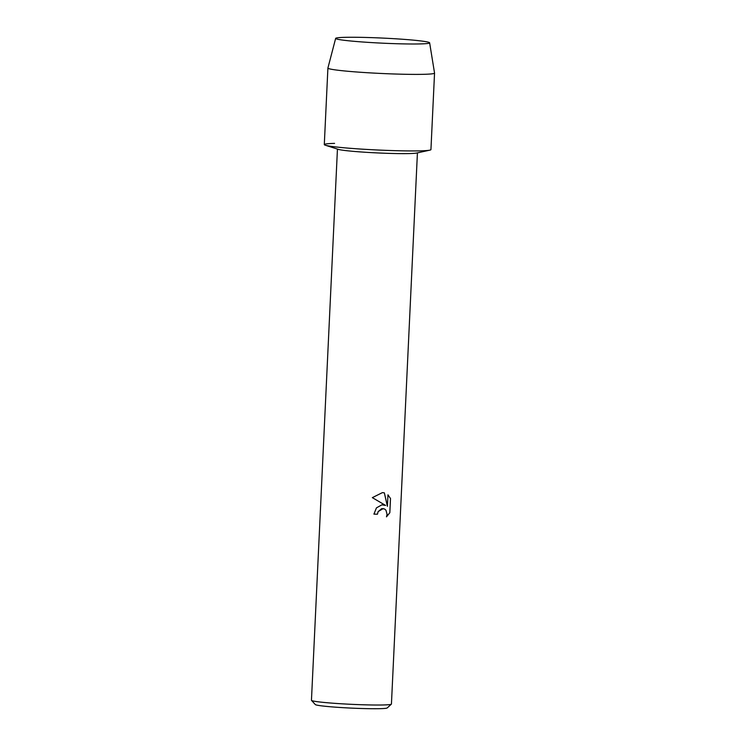 <?xml version="1.0" encoding="UTF-8"?>
<svg xmlns="http://www.w3.org/2000/svg" width="746" height="746" viewBox="0 0 746 746"><rect width="100%" height="100%" fill="white"/><g stroke="black" fill="none" stroke-linecap="round" stroke-linejoin="round"><path stroke-width="1.12" d="M407.297 43.958A47.045 2.546 2.7 0 0 429.267 43.137A47.045 2.546 2.7 0 0 408.053 39.678A47.045 2.546 2.7 0 0 357.977 37.3A47.045 2.546 2.7 0 0 335.989 38.736A47.045 2.546 2.7 0 0 407.297 43.958A47.045 2.546 2.7 0 0 429.267 43.137A47.045 2.546 2.7 0 0 429.631 42.811A47.045 2.546 2.7 0 0 405.358 39.463A47.045 2.546 2.7 0 0 357.977 37.3A47.045 2.546 2.7 0 0 335.653 38.382A47.045 2.546 2.7 0 0 335.989 38.736A47.045 2.546 2.7 0 0 407.297 43.958M334.581 143.381A53.376 2.891 2.7 0 0 325.321 145.218L338.227 149.34A40.032 2.163 2.7 0 0 398.429 153.592A40.032 2.163 2.7 0 0 416.632 153.042L429.864 150.142A53.376 2.891 2.7 0 1 405.6 150.888A53.376 2.891 2.7 0 0 430.936 149.629L434.545 73.089A53.376 2.891 2.7 0 0 434.545 73.061L429.631 42.811M373.923 514.125L376.441 507.886L381.868 504.837L385.607 505.424L372.329 497.638L382.446 492.602L384.376 492.882L387.426 506.31L387.967 494.822L390.503 498.542L389.841 512.716L386.475 516.847L387.062 514.283L385.962 510.227L384.535 508.968L381.691 508.641L378.138 511.616L377.457 514.208A40.032 2.163 -177.3 0 1 373.923 514.125A39.967 2.163 2.7 0 0 377.429 514.208L378.101 511.616L383.239 508.548M337.444 149.088L311.455 700.27A40.032 2.163 2.7 0 0 311.502 700.391A40.032 2.163 2.7 0 0 372.431 704.989A40.032 2.163 2.7 0 0 391.37 704.159A40.032 2.163 2.7 0 0 391.436 704.047L417.424 152.865M311.502 700.391L315.316 704.56A36.032 1.949 2.7 0 0 370.147 708.7A36.032 1.949 2.7 0 0 387.183 707.954L391.37 704.159M386.493 516.801L389.804 512.716L390.503 498.542L387.967 494.84M385.57 505.424L383.649 504.828M387.388 506.301L384.339 492.873L383.36 492.686M325.321 145.218A53.376 2.891 2.7 0 0 405.6 150.888A53.376 2.891 2.7 0 1 351.571 148.407A53.376 2.891 2.7 0 1 324.296 144.593L327.904 68.063A53.376 2.891 2.7 0 0 355.18 71.877A53.376 2.891 2.7 0 0 409.209 74.348A53.376 2.891 2.7 0 0 434.545 73.089M335.653 38.382L327.914 68.026A53.376 2.891 2.7 0 0 327.904 68.063"/></g></svg>
